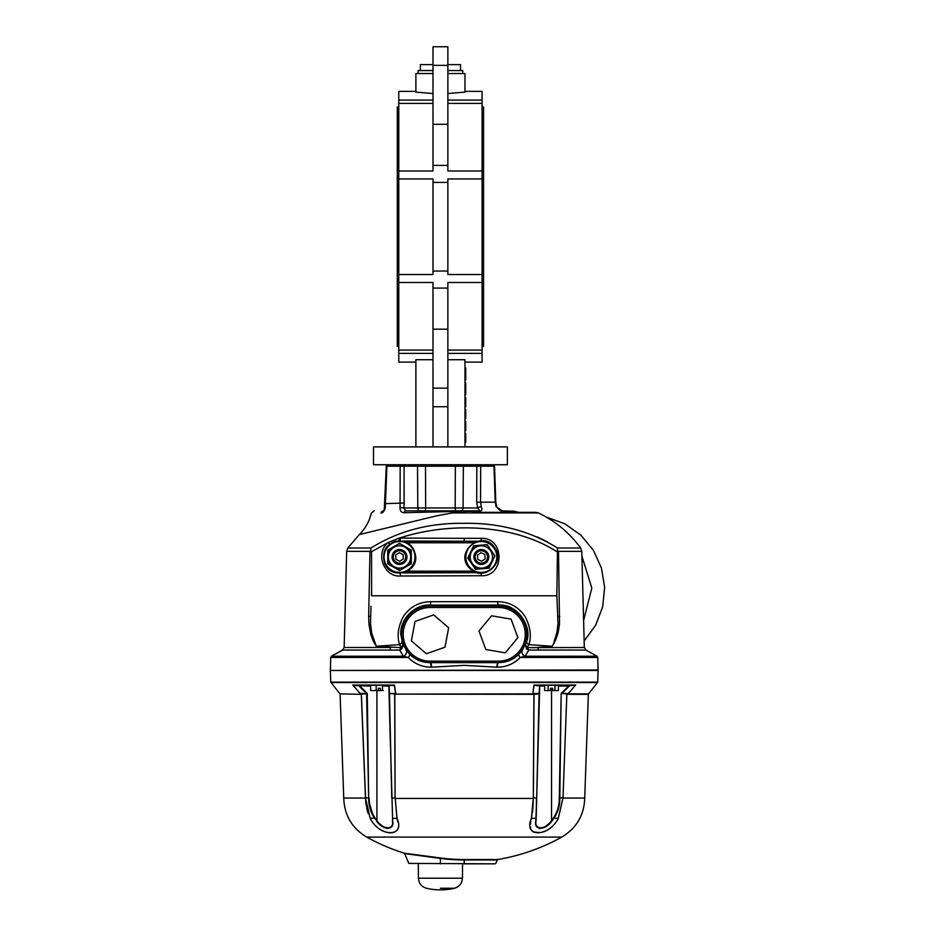 <?xml version="1.0" encoding="UTF-8"?>
<svg xmlns="http://www.w3.org/2000/svg" width="935" height="935" viewBox="0 0 935 935"><rect width="100%" height="100%" fill="white"/><g stroke="black" fill="none" stroke-linecap="round" stroke-linejoin="round"><path stroke-width="1.4" d="M420.353 70.546L420.353 64.597L432.998 64.597M447.865 64.597L460.511 64.597L460.511 70.546M418.12 73.526L418.12 70.546L432.998 70.546M447.865 70.546L462.743 70.546L462.743 73.526M432.998 353.383L398.777 353.383L398.777 350.087L432.998 350.087M447.865 350.087L482.086 350.087L482.086 353.383L447.865 353.383M447.865 100.092L482.086 100.092L482.086 103.399L447.865 103.399M432.998 103.399L398.777 103.399L398.777 100.092L432.998 100.092M507.366 464.742L373.497 464.742L373.497 446.895L507.366 446.895L507.366 464.742M398.777 106.999L397.293 106.999L397.293 346.488L398.777 346.488M483.57 125.594L483.57 327.893M482.086 106.999L483.57 106.999L483.57 346.488L482.086 346.488M432.998 182.418L432.998 178.947L398.777 178.947L398.777 274.528L432.998 274.528L432.998 182.418L447.865 182.418L447.865 274.528L482.086 274.528L482.086 350.087M482.086 103.399L482.086 274.528M482.086 178.947L447.865 178.947L447.865 182.418M447.865 359.718L464.975 359.718L464.975 446.895M398.777 353.383L398.777 362.102L415.888 362.102M432.998 359.718L415.888 359.718L415.888 446.895M464.975 91.373L482.086 91.373L482.086 100.092M447.865 73.526L464.975 73.526L464.975 92.121L447.865 93.523M415.888 91.373L398.777 91.373L398.777 100.092M432.998 93.523L415.888 92.121L415.888 73.526L432.998 73.526M398.777 103.399L398.777 170.976L432.998 170.976L432.998 165.413L447.865 165.413L447.865 170.976L482.086 170.976M447.865 165.413L447.865 124.297L432.998 124.297L432.998 165.413M432.998 288.073L447.865 288.073L447.865 406.725L432.998 406.725L432.998 282.499L398.777 282.499L398.777 350.087M482.086 282.499L447.865 282.499L447.865 288.073M432.998 406.725L432.998 446.895M447.865 406.725L447.865 446.895M447.865 271.056L432.998 271.056M482.086 353.383L482.086 362.102L464.975 362.102M398.777 282.499L398.777 274.528M398.777 178.947L398.777 170.976M447.865 124.297L447.865 46.75L432.998 46.75L432.998 124.297M447.865 65.345L432.998 65.345M447.865 329.178L432.998 329.178M447.865 388.13L432.998 388.13M464.975 430.649L465.724 430.649L465.724 421.486L464.975 421.486M465.724 429.258L464.975 429.258M465.724 430.532L464.975 430.532M465.724 421.603L464.975 421.603M465.724 428.101L464.975 428.101M464.975 418.518L465.724 418.518L464.975 418.751M465.724 418.518L465.724 409.588L464.975 409.588M465.724 412.744L464.975 412.744M465.724 415.619L464.975 415.619M465.724 417.466L464.975 417.466M464.975 406.842L465.724 406.842L465.724 404.528L464.975 404.528M464.975 403.604L465.724 403.604L465.724 397.691L464.975 397.691M465.724 404.937L465.724 402.459M465.724 404.645L464.975 404.645M465.724 400.718L464.975 400.718M464.975 442.43L465.724 442.43L465.724 433.501L464.975 433.501M464.975 394.827L465.724 394.827L465.724 382.929L464.975 382.929M464.975 379.949L465.724 379.949L465.724 368.051L464.975 368.051M374.678 642.696L374.07 641.2A7.433 3.448 -24.9 0 0 373.579 641.702L376.291 646.225L399.537 644.659C396.849 635.894 398.135 626.497 403.406 616.469C410.056 606.768 419.184 601.848 430.79 601.696A4.465 0.795 -89.7 0 1 430.018 605.097C414.392 604.22 399.841 619.554 400.776 634.316L402.95 644.834L409.577 654.231C415.128 659.713 421.942 662.518 430.018 662.623L430.018 662.623A28.295 28.295 0 0 1 401.723 634.316A28.295 28.295 0 0 1 430.018 606.02L498.449 606.02L498.449 607.505L430.018 607.505A26.811 26.811 0 0 0 403.207 634.316A26.811 26.811 0 0 0 430.018 661.138L430.018 662.623A4.465 1.099 89.6 0 1 431.128 667.204C422.047 667.052 414.427 663.803 408.256 657.457L403.301 656.218L399.712 650.047A2.98 1.566 89.9 0 0 400.554 647.651L401.314 647.464L399.537 644.659A4.465 2.735 164.7 0 0 401.805 641.445M431.538 667.204A4.465 1.087 89.6 0 0 430.451 662.623L498.449 662.623C506.49 662.529 513.303 659.724 518.89 654.231L522.478 649.954L526.662 641.457A4.465 2.723 -164.6 0 0 528.918 644.671L552.176 646.225L554.163 643.058A7.433 3.6 27.3 0 0 553.812 642.661L556.956 632.177A7.433 2.302 13 0 1 558.078 632.796L555.729 639.856L552.176 646.225L537.905 647.499A2.98 1.823 -90 0 0 538.899 650.059L528.754 650.059L526.545 648.89A2.98 1.005 132.6 0 1 527.153 647.464L527.913 647.651A2.98 1.566 -89.9 0 0 528.754 650.059L525.166 656.218L520.211 657.457C514.005 663.815 506.384 667.064 497.338 667.204L464.227 665.358L431.128 667.204M398.754 540.769A2.98 0.97 86.6 0 0 399.21 538.104A20.57 19.413 76.4 0 1 400.484 538.069L464.227 538.35A198.349 5.271 0 0 0 481.093 538.338L481.209 540.757M547.676 541.973L537.415 536.982M389.287 544.392A2.98 0.853 50.6 0 0 388.422 542.394L371.557 551.697L370.716 550.399L370.985 548.003C398.181 531.01 429.258 522.782 464.227 523.319C499.115 522.747 530.203 530.975 557.482 548.003L580.658 548.003C569.473 532.786 555.378 521.087 538.35 512.918L452.33 512.918L436.493 515.863L359.32 534.586L436.54 515.851L452.33 512.918L464.227 512.45L452.33 512.918A10.414 1.508 -98.3 0 1 451.804 511.538L404.119 512.719A2.98 1.59 -90 0 1 405.603 510.861L451.85 510.861L405.603 510.861L403.897 507.962L400.051 507.506L400.168 466.191A1.484 0.9 -90 0 1 401.068 464.742L403.008 464.742A1.484 1.052 -90 0 1 404.06 466.191L386.903 466.191L385.29 507.635L383.502 510.861C371.137 510.861 371.137 510.861 383.502 510.861M424.619 510.861A2.98 1.04 -90 0 0 425.67 507.962L455.193 507.962L455.368 466.191L425.495 466.191L425.67 507.962L417.793 507.962A2.98 2.104 -90 0 0 419.897 510.861M471.03 510.861A2.98 1.262 90 0 1 471.602 511.188A10.414 4.418 -90 0 0 473.624 512.345L535.802 512.345L473.624 512.345L518.761 512.345L513.993 511.188L502.679 511.188L496.099 506.676L495.223 502.2L493.96 466.191L476.803 466.191A1.484 1.052 -90 0 1 477.855 464.742L479.795 464.742A1.484 0.9 90 0 1 480.695 466.191L480.567 502.2L481.303 506.676C482.413 509.54 481.852 511.036 479.62 511.188L451.804 511.538L451.85 510.861L478.895 510.861A2.98 1.59 90 0 1 479.62 511.188M526.662 641.457C532.576 627.362 517.756 603.379 498.449 605.097L498.449 606.02A28.295 28.295 0 0 1 526.744 634.316A28.295 28.295 0 0 1 498.449 662.623L498.016 662.623A4.465 1.087 -89.6 0 0 496.929 667.204M518.89 654.231A4.465 1.461 -135.2 0 0 520.211 657.457L597.745 657.457L598.073 669.986L330.464 670.465M430.018 661.138L498.449 661.138L498.449 662.623A4.465 1.099 -89.6 0 0 497.338 667.204M522.478 649.954A4.465 3.915 -144.2 0 0 525.166 656.218L597.021 656.218L585.918 650.059L538.899 650.059M430.79 601.696L497.677 601.696C509.271 601.848 518.399 606.768 525.061 616.469C530.332 626.52 531.618 635.917 528.918 644.671L527.153 647.464L525.517 644.834L526.545 648.89M400.554 647.651L376.291 646.225L372.761 639.926L370.669 633.907L368.951 624.183L368.671 616.446L369.968 551.358L346.675 551.358L344.15 647.499L390.514 647.499A2.98 1.823 -90 0 1 389.521 650.059L342.549 650.059L331.446 656.218L403.301 656.218A4.465 3.915 144.2 0 0 405.989 649.954M555.074 639.283L556.944 632.189A42.472 27.77 86.1 0 1 556.944 632.189L557.003 631.896A7.433 2.256 12.7 0 1 558.148 632.516L558.078 632.796A40.065 26.273 -93.5 0 0 558.137 632.574M556.991 631.955A42.472 27.77 86.1 0 0 557.003 631.896L557.996 623.551A7.433 1.122 4.7 0 1 559.539 623.902L558.148 632.516M375.812 645.255L374.783 642.953M371.464 594.602L371.417 593.164M371.02 606.289L370.482 623.809L371.733 633.264L376.291 646.225M400.051 507.506C399.923 510.861 401.279 512.602 404.119 512.719M481.303 506.676A2.98 1.017 161 0 0 477.633 507.962C479.152 509.552 479.573 510.522 478.895 510.861L460.967 510.861A2.98 2.104 90 0 0 463.07 507.962L477.633 507.962L476.71 502.2L476.803 466.191L455.368 466.191L454.831 464.742M464.391 464.742A1.484 1.052 -90 0 0 463.339 466.191L463.07 507.962L455.193 507.962A2.98 1.04 -90 0 0 456.245 510.861L460.967 510.861M501.581 510.861L513.993 511.188M494.557 466.179L493.072 464.742L494.557 466.179L495.795 502.177L496.742 506.969A2.98 0.912 159.1 0 0 496.099 506.676M476.757 485.569L476.71 502.2L495.795 502.177L496.742 506.969C498.717 509.552 500.33 510.849 501.604 510.861L501.534 510.861A2.98 2.513 90 0 1 502.679 511.188M383.186 510.872A2.98 2.571 90 0 0 381.024 513.046C383.011 512.847 384.437 511.048 385.29 507.635M381.024 513.046C368.109 513.186 368.109 513.186 381.024 513.046M387.09 466.191L386.389 466.191M388.235 464.742L388.095 464.742A1.484 1.192 -90 0 0 386.903 466.191L387.183 466.191M479.164 464.742L477.166 464.742M492.768 464.742A1.484 1.192 90 0 1 493.96 466.191L493.68 466.191M426.044 464.742L425.495 466.191L417.524 466.191A1.484 1.052 -90 0 0 416.472 464.742M404.154 503.018L403.897 507.962L417.793 507.962L417.524 466.191L404.06 466.191L404.154 503.018L385.886 503.626M557.996 623.551L556.863 595.782L557.482 548.003M557.751 550.399L558.499 551.358L559.539 623.902M558.008 623.446A7.433 1.11 4.6 0 1 559.551 623.797M372.761 639.926A7.433 3.214 -22 0 1 373.404 639.353A7.433 3.214 -22 0 0 372.761 639.926M369.968 551.358L370.716 550.399L371.557 551.697L371.604 595.782L556.863 595.782M481.093 538.338C505.029 537.274 504.912 576.895 481.093 575.738L481.209 573.178M400.484 538.069A2.98 0.958 -89.5 0 1 399.853 540.757M399.876 573.178A2.98 0.947 -90.5 0 1 400.472 575.995C384.005 577.514 374.538 552.737 388.422 542.394L399.21 538.104C449.677 521.8 513.654 523.997 556.909 551.697M481.093 575.738L400.472 575.995M374.187 510.861L371.3 513.151C369.302 521.414 365.316 528.555 359.32 534.586L347.808 548.003L370.985 548.003L370.716 550.399M401.314 647.464L402.95 644.834L401.91 648.89A2.98 1.005 -132.6 0 0 401.314 647.464M430.018 607.505L430.018 605.097L498.449 605.097A4.465 0.795 89.7 0 1 497.677 601.696M527.913 647.651L584.317 647.499L585.918 650.059M389.521 650.059L399.712 650.047L401.91 648.89M331.446 656.218L330.721 657.457L408.256 657.457A4.465 1.461 135.2 0 0 409.577 654.231M487.462 552.737A7.433 7.433 0 0 0 477.107 550.855A7.433 7.433 0 0 0 475.225 561.199A7.433 7.433 0 0 0 485.569 563.092A7.433 7.433 0 0 0 487.462 552.737M476.231 560.497A6.206 6.206 0 0 0 486.948 559.621A6.206 6.206 0 0 0 480.835 550.785A6.206 6.206 0 0 0 476.231 560.497M481.689 561.245L477.808 559.41L477.458 555.133L480.987 552.69L484.868 554.525L485.218 558.803L481.689 561.245M471.684 563.641L467.781 558.078L473.601 545.771L487.17 544.673L494.907 555.869L489.075 568.164L475.518 569.263L471.684 563.641M467.781 558.078L468.505 558.02L474.01 546.367L468.505 558.02L472.163 563.314A11.162 11.162 0 0 1 480.438 545.853L474.01 546.367L480.438 545.853A11.162 11.162 0 0 1 491.424 561.748L488.666 567.568L491.424 561.748A11.162 11.162 0 0 1 482.25 568.094L475.822 568.609L475.518 569.263M488.666 567.568L482.25 568.094A11.162 11.162 0 0 1 472.163 563.314L475.822 568.609L488.666 567.568L489.075 568.164M490.548 550.668L492.651 553.719M474.01 546.367L473.601 545.771M468.505 558.02L475.822 568.609M494.907 555.869L494.183 555.928M487.17 544.673L486.854 545.327M405.837 553.029A7.433 7.433 0 0 0 395.587 550.657A7.433 7.433 0 0 0 393.214 560.907A7.433 7.433 0 0 0 403.464 563.279A7.433 7.433 0 0 0 405.837 553.029M394.266 560.252A6.206 6.206 0 0 0 405.007 559.89A6.206 6.206 0 0 0 399.315 550.762A6.206 6.206 0 0 0 394.266 560.252M399.677 561.257L395.879 559.247L395.739 554.946L399.374 552.678L403.172 554.7L403.312 558.99L399.677 561.257M387.78 556.968L387.744 550.166L399.525 543.364L411.307 550.166L411.307 563.77L399.525 570.572L387.744 563.77L387.78 556.968M409.483 549.838L405.1 547.302A11.162 11.162 0 0 1 405.1 566.633L410.687 563.408L405.1 566.633A11.162 11.162 0 0 1 393.951 566.633L388.364 563.408L387.744 563.77M399.525 569.847L393.951 566.633A11.162 11.162 0 0 1 388.364 556.968L388.364 563.408L399.525 569.847L399.525 570.572M387.744 550.166L388.364 556.968A11.162 11.162 0 0 1 393.951 547.302L388.364 550.528L393.951 547.302A11.162 11.162 0 0 1 405.1 547.302L410.687 550.528L410.687 563.408L410.687 550.528L411.307 550.166M399.525 544.088L399.525 543.364M388.364 550.528L388.364 563.408M411.307 563.77L410.687 563.408M393.214 560.907A7.433 7.433 0 0 0 406.959 556.968M445.002 647.195L448.66 627.782L433.676 614.903L415.035 621.448L411.377 640.861L426.36 653.729L445.002 647.195M511.083 619.134L491.611 615.791L478.977 630.973L485.814 649.509L505.286 652.852L517.908 637.67L511.083 619.134M440.432 888.25L454.422 888.25L440.432 888.25M554.969 690.544L558.405 690.544L558.405 685.343L554.969 685.343L554.969 690.544L552.655 690.544L552.655 688.312L552.643 690.544M552.655 688.312L550.423 688.312L550.423 690.544L544.661 690.544L544.661 685.343L534.072 685.297L532.821 693.478L533.978 685.051A5.552 1.543 38.4 0 0 534.247 685.156L573.132 685.343L569.625 685.343L569.053 686.465L569.111 685.671M548.109 690.544L548.109 685.343M378.278 688.312L380.323 688.312L378.278 688.312L378.278 690.544L370.634 690.544L370.634 685.343M376.15 690.544L376.15 685.343M378.278 690.544L380.323 690.544L380.323 688.312M382.45 685.343L382.45 690.544L383.233 690.544L380.323 690.544M395.75 693.513L394.488 685.051L395.645 693.478L394.395 685.297L388.902 685.671L389.357 693.478L395.645 693.478L394.441 694.331L395.75 693.513M360.127 693.513L352.775 685.051A5.552 3.308 -20.2 0 0 353.056 685.156L360.033 693.408L366.602 693.501L359.414 686.465L359.846 686.068L367.28 693.419L366.602 693.501L367.28 693.419L368.659 798.046L366.602 693.501M533.663 694.121L532.821 693.478L539.109 693.478L539.612 686.068L539.203 693.501M567.148 694.121L568.433 693.408L566.844 694.331L562.999 797.695L558.242 818.359L562.987 798.069L584.726 798.069C584.13 815.226 576.486 828.223 561.771 837.082L366.695 837.082C351.981 828.223 344.337 815.226 343.741 798.069L365.48 798.069L370.167 818.37C379.692 837.585 405.72 837.456 397.036 818.37L397.597 821.433M574.873 685.472L573.132 685.343L575.411 685.156A5.552 3.308 20.2 0 0 575.691 685.051L568.433 693.408L575.399 685.297A5.54 4.804 164.4 0 0 575.691 685.051A5.54 4.815 164.4 0 1 575.399 685.297L573.996 685.624M365.854 803.06L365.573 798.432L370.225 818.359C379.68 837.503 405.626 837.386 396.954 818.359L395.189 797.695L395.096 798.432L533.371 798.432L533.92 694.331L394.804 694.121L395.096 798.046L394.675 693.91L389.357 693.478M530.776 821.479L530.402 824.331M530.39 826.902L530.811 829.029M531.244 829.976L531.805 830.771M533.277 831.963L540.29 832.653M543.2 831.963L546.122 830.806M562.987 798.069L558.3 818.37C548.903 837.456 522.735 837.585 531.431 818.37L533.277 798.069M395.189 798.069L397.036 818.37M366.719 808.494L368.203 813.555M388.177 832.653L390.853 832.886M330.768 682.129L330.359 670.465L598.108 670.465L597.699 682.129L330.768 682.129L339.931 693.875L361.611 694.331L360.174 693.478M359.414 686.465L358.911 685.671L370.634 686.068M391.742 796.573L389.159 686.465L388.107 685.343L388.855 686.068L392.653 820.988L388.855 686.068A0.748 0.748 0 0 0 388.107 685.343L388.855 686.068L382.45 686.068M389.053 693.957L390.421 745.861M379.318 824.156L380.393 825.091M386.669 828.317L388.037 828.468M382.473 826.061L379.844 823.98M372.457 813.45L369.454 803.247M366.765 693.875L367.28 693.419L366.462 693.478M394.044 685.472L388.107 685.343M394.395 685.297A0.748 0.596 -134 0 0 394.219 685.156L353.068 685.297A5.54 4.804 -164.4 0 1 352.775 685.051L394.488 685.051A5.54 0.736 118.8 0 0 394.395 685.297M383.806 685.343L394.219 685.156A5.552 1.543 -38.4 0 0 394.488 685.051M355.335 685.343L359.356 685.671L355.779 685.671M394.932 689.434L395.645 693.478M389.159 686.465L388.902 685.671M567.089 693.91L561.175 693.419L559.282 798.058C559.399 805.327 557.435 812.001 553.391 818.043C557.435 812.001 559.399 805.327 559.282 798.058L561.175 693.419L559.808 798.046L561.175 693.419L568.62 686.068L558.405 686.068M558.405 808.67L559.808 798.046L562.999 797.695L566.844 694.331M540.36 685.343L539.308 686.465L540.36 685.343A0.748 0.748 0 0 0 539.612 686.068L540.36 685.343A0.748 0.748 0 0 0 539.612 686.068L536.725 796.573M538.046 745.861L539.413 693.957M559.282 798.058L559.808 798.046C559.925 805.432 557.938 812.199 553.871 818.359L551.989 820.988C545.327 830.631 533.605 830.607 535.813 820.988L536.632 800.173M536.678 798.058L539.109 693.478M536.164 818.043L536.468 798.046L533.277 797.695L534.025 694.331L533.371 798.432L531.512 818.359C522.84 837.503 548.915 837.386 558.242 818.359L558.3 818.37M551.989 820.988L546.472 825.734M537.356 826.645L536.924 825.991M539.098 828.317L540.313 828.468M561.175 693.419L562.005 693.478L569.555 685.671L569.053 686.465L569.555 685.671L573.132 685.343M495.842 863.391L497.303 859.966L464.227 859.966L464.227 863.846L495.164 863.846L408.817 863.391L495.164 863.846M404.867 853.269L440.525 857.979A169.106 155.654 180 0 0 464.227 859.522L464.227 859.966A169.726 156.239 0 0 1 440.432 858.423L404.656 853.597L440.432 858.423L440.432 863.846M408.817 863.391L404.656 853.597L409.214 854.216M540.325 832.594L537.66 832.828M532.611 812.071L533.371 798.432M393.156 832.594L390.807 832.828M534.247 685.156A0.748 0.596 134 0 0 534.072 685.297A5.54 0.736 -118.8 0 0 533.978 685.051L575.691 685.051M562.005 693.478L568.293 693.478M539.74 685.671L536.094 820.649C533.967 830.116 545.315 830.14 551.533 820.649L553.391 818.043L558.242 818.359M538.992 693.91L534.025 694.331M535.813 820.988L535.884 818.359L531.431 818.37M562.893 798.432L562.999 797.695M361.307 694.121L365.468 797.695L365.573 798.432L365.468 797.695L368.659 798.046C368.542 805.432 370.529 812.199 374.596 818.359L376.934 820.649C383.128 830.116 394.488 830.14 392.373 820.649M368.32 813.649L365.889 803.434M389.474 693.91L391.777 798.058M395.096 798.046L391.999 798.046L392.583 818.359L396.954 818.359M392.653 820.988C394.862 830.631 383.105 830.607 376.466 820.988M369.185 798.058C369.068 805.339 371.031 812.001 375.075 818.043L370.167 818.37M366.567 693.91L361.366 693.91L365.562 798.046M532.973 693.875L394.804 694.121M477.411 541.236A201.317 5.271 180 0 1 464.227 541.248L402.295 540.991M464.227 538.35L464.227 541.248M498.449 661.138A26.811 26.811 0 0 0 525.26 634.316A26.811 26.811 0 0 0 498.449 607.505M555.086 639.271A7.433 3.214 21.9 0 1 555.729 639.856M369.921 553.8L369.278 586.338M404.119 504.982L404.084 485.569M580.658 548.003L581.792 551.358L558.499 551.358M557.985 616.457L559.796 616.446M370.669 633.907A7.433 2.454 -14.3 0 1 371.733 633.264M368.951 624.183A7.433 1.157 -4.9 0 1 370.482 623.809M368.671 616.446L370.482 616.457M477.13 572.629L403.745 572.629M405.697 571.145L475.167 571.145M475.167 542.803L405.697 542.803M403.745 541.307L477.13 541.307M402.459 572.921L477.306 572.676M494.054 548.179A15.463 15.463 0 0 0 472.549 544.252A15.463 15.463 0 0 0 468.622 565.757A15.463 15.463 0 0 0 490.127 569.684A15.463 15.463 0 0 0 494.054 548.179M414.988 556.968A15.463 15.463 0 0 0 399.525 541.517A15.463 15.463 0 0 0 384.063 556.968A15.463 15.463 0 0 0 399.525 572.43A15.463 15.463 0 0 0 414.988 556.968M418.296 863.846L418.424 878.21L462.439 878.21L462.568 863.846M567.79 693.875L588.536 693.875L597.558 682.538L330.908 682.538M464.227 859.522L497.864 859.522A200.815 200.815 0 0 0 561.771 837.082M415.035 854.625L409.495 853.889M408.455 853.749L407.041 853.55M539.565 685.671L536.421 685.671M551.533 688.312L551.533 820.649M544.661 686.068L539.612 686.068M584.726 798.069L588.349 694.331L566.937 694.331M361.529 694.331L339.931 693.875M376.934 690.544L376.934 820.649L375.075 818.043M538.35 512.918L535.802 512.345M330.721 657.457L330.394 669.986M597.021 656.218L597.745 657.457M344.15 647.499L342.549 650.059M387.791 464.742L386.307 466.179L384.25 509.423M387.698 464.742L386.213 466.191L385.033 503.275M384.94 505.145L384.717 507.705M347.808 548.003L346.675 551.358M581.792 551.358L584.317 647.499M546.145 517.008L564.74 523.752L580.915 535.182L593.433 550.364L601.509 568.2L604.641 587.437L602.678 606.827L595.712 625.106L584.141 641.024M581.921 556.161L591.832 588.08L583.604 620.478M494.673 547.746C482.331 528.368 452.996 553.029 469.966 568.527C482.787 582.61 506.349 562.8 494.673 547.746M415.736 556.968C414.065 545.187 407.321 539.951 395.493 541.26C385.138 545.035 381.597 552.573 384.858 563.875C391.298 579.723 417.068 573.132 415.736 556.968M418.424 878.21C418.798 883.388 421.463 886.742 426.442 888.25A60.985 60.985 0 0 0 454.422 888.25C459.401 886.742 462.077 883.388 462.439 878.21M366.695 837.082A200.815 200.815 0 0 0 404.2 853.176L404.656 853.597M343.741 798.069L340.118 694.331"/></g></svg>

